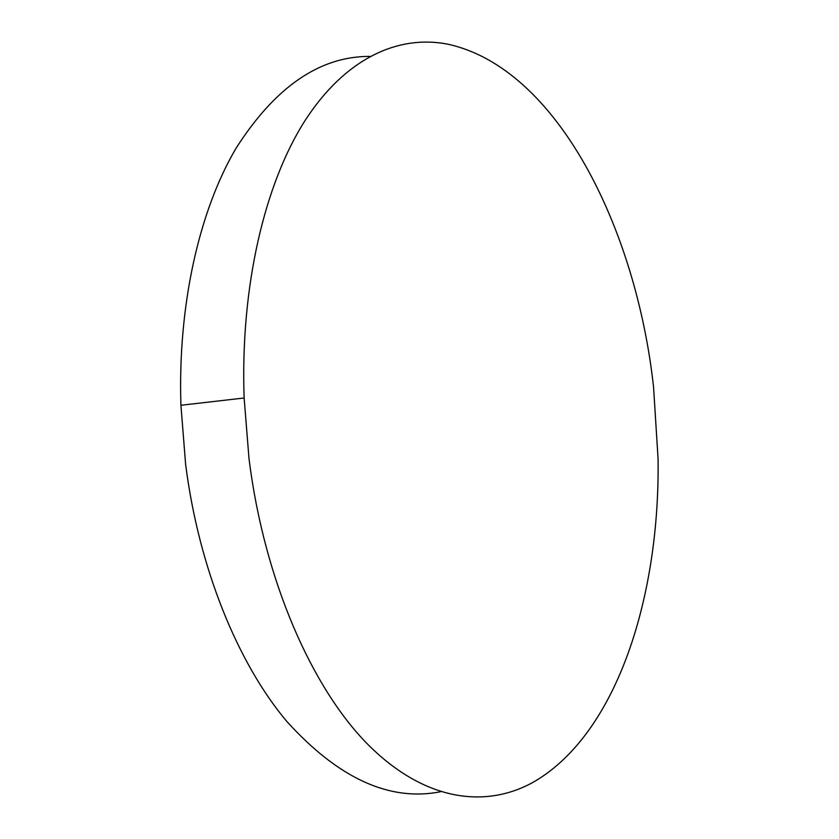 <?xml version="1.0" encoding="UTF-8"?>
<svg xmlns="http://www.w3.org/2000/svg" width="839" height="839" viewBox="0 0 839 839"><rect width="100%" height="100%" fill="white"/><g stroke="black" fill="none" stroke-linecap="round" stroke-linejoin="round"><path stroke-width="1.26" d="M447.323 44.089C556.697 67.477 636.077 227.663 653.55 386.999L658.08 458.954C659.947 595.176 617.808 732.143 534.936 781.245C486.83 808.985 425.467 801.717 368.562 745.137C311.972 688.441 264.222 580.2 249.026 458.87L244.128 398.001C240.206 286.749 264.715 183.72 304.914 120.785C345.416 58.017 398.273 34.672 447.323 44.089M440.559 791.743C389.59 801.853 338.274 778.34 286.592 721.194C237.668 662.925 198.812 568.034 185.629 464.397L180.92 405.258C177.7 304.809 199.378 210.505 236 148.325C275.265 86.805 319.911 56.171 369.936 56.402M244.128 398.001L180.92 405.258"/></g></svg>
